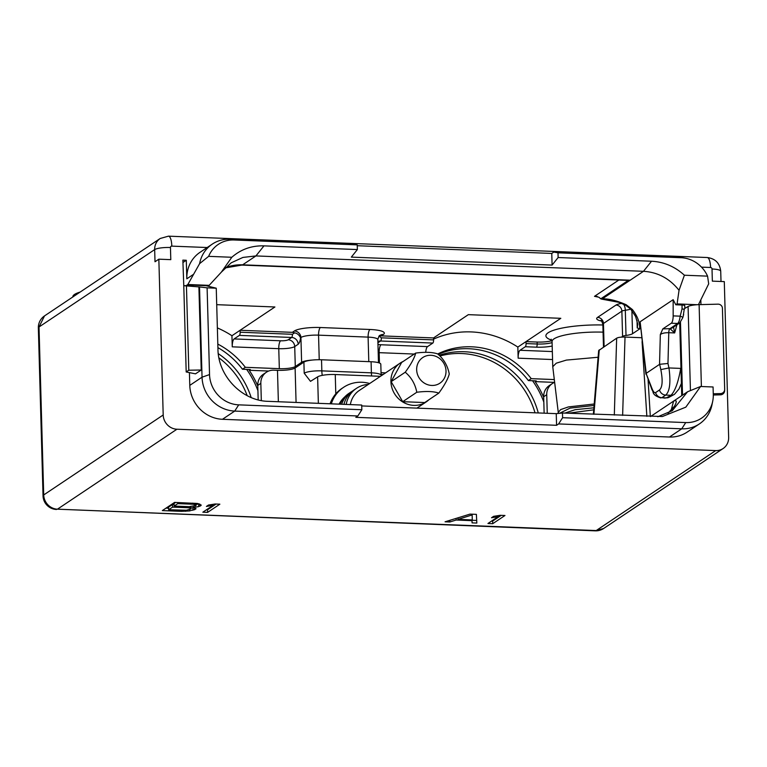 <?xml version="1.0" encoding="UTF-8"?>
<svg xmlns="http://www.w3.org/2000/svg" width="767" height="767" viewBox="0 0 767 767"><rect width="100%" height="100%" fill="white"/><g stroke="black" fill="none" stroke-linecap="round" stroke-linejoin="round"><path stroke-width="1.15" d="M158.846 259.179L155.011 261.748L154.666 249.601A14.017 13.039 -123.8 0 1 160.217 238.479L44.515 315.908A14.017 14.017 0 0 0 38.35 327.912L43.038 495.866A14.017 2.895 -1.6 0 1 43.709 494.945L163.198 414.985L158.846 259.179L170.792 259.649L170.456 247.511A1.467 1.361 -123.8 0 1 171.808 246.13L207.186 247.53M231.807 257.271C240.915 249.323 251.634 245.517 263.973 245.862L357.364 249.563L357.23 244.874L234.108 239.985A29.808 27.708 -123.8 0 0 208.634 256.351L231.807 257.271L221.347 272.151L209.161 285.353L187.838 284.509L199.612 263.637A33.384 31.035 -123.8 0 1 212.267 244.127L200.014 252.333A33.384 31.035 56.2 0 0 186.812 278.814L186.295 260.272L182.862 260.128L183.792 286.264M189.43 372.618L189.785 385.379A33.384 31.035 56.2 0 0 222.468 419.29L669.495 437.017A33.384 31.035 56.2 0 0 687.146 432.109L699.399 423.911A33.384 31.035 56.2 0 0 711.958 404.909L712.706 401.237A29.808 27.708 56.2 0 0 713.281 394.554L713.07 386.98L700.578 386.491L685.823 407.152L662.372 416.519L562.47 413.001L556.248 413.653L556.574 425.302L355.811 417.334L357.853 415.973L361.842 409.741L361.708 405.043L268.316 401.342C242.171 400.997 218.029 375.945 217.953 349.081L216.256 288.2L207.109 287.836L209.535 374.584A29.808 27.708 56.2 0 0 238.71 404.851L361.842 409.741M700.827 300.156L700.952 304.595M701.498 267.137L710.578 267.491A1.467 1.361 -123.8 0 1 712.016 268.987L712.351 281.134L724.297 281.604L728.65 437.401A14.017 13.039 56.2 0 1 723.108 448.532L603.619 528.492L596.208 530.553L57.439 509.183L176.928 429.223L715.688 450.593A14.017 13.039 56.2 0 0 723.108 448.532M163.198 414.985A14.017 13.039 56.2 0 0 176.928 429.223M186.295 260.272L182.93 262.515M544.139 413.173L543.678 396.76A14.017 13.039 -123.8 0 1 549.22 385.628L552.288 383.586A14.017 13.039 56.2 0 0 546.737 394.708L547.255 413.298M258.182 399.856L257.77 385.418A14.017 13.039 -123.8 0 1 263.321 374.296L266.379 372.244A14.017 13.039 56.2 0 0 260.838 383.366L261.317 400.547M693.09 305.141L693.819 305.036M713.291 395.015L720.424 394.832A4.324 4.228 -178 0 0 724.633 390.758L724.671 389.521A4.324 4.228 2 0 0 724.681 389.262L722.418 308.286A4.324 4.228 2 0 0 717.97 304.163L699.111 304.643A11.668 2.406 178.4 0 0 688.085 306.503L684.317 308.698L683.311 315.227M724.671 389.521A4.324 4.228 2 0 1 720.472 393.596L713.262 393.778M562.47 413.001L562.604 417.699L558.616 423.93L681.748 428.811A33.384 31.035 56.2 0 0 699.399 423.911M562.604 417.699L685.736 422.579A29.808 27.708 56.2 0 0 712.706 401.237M558.616 423.93L556.574 425.302M207.109 287.836L199.525 286.935L202.047 377.182A33.384 31.035 56.2 0 0 234.721 411.083L357.853 415.973M199.525 286.935L183.773 285.688L193.035 285.746L189.065 285.017L206.093 285.698L216.256 288.2M188.02 285.717L189.065 285.017M198.893 286.82L201.222 370.01L195.499 373.845L186.189 371.966L183.773 285.688M318.363 403.327L317.624 376.875L310.491 381.343L304.202 373.213L303.895 362.11A14.017 2.895 -1.6 0 1 321.526 359.771L371.084 361.736A14.017 2.895 -1.6 0 1 380.806 364.21L381.141 375.84M303.895 362.11L295.113 367.987L296.072 402.445M266.379 372.244A14.017 13.039 56.2 0 1 273.8 370.183L277.481 370.327A14.017 2.895 178.4 0 0 295.113 367.987M383.117 374.517L381.094 374.44M380.432 376.319L335.256 374.526A14.017 2.895 -1.6 0 0 317.624 376.875M369.675 383.51A34.716 32.281 56.2 0 0 343.53 387.354L341.89 388.447A34.716 32.281 56.2 0 0 335.793 393.864A34.716 32.281 56.2 0 0 330.059 403.787M343.53 387.354A34.716 32.281 56.2 0 0 331.315 403.835M340.165 404.19A26.701 24.832 -123.8 0 1 348.88 393.413L350.922 392.052A26.701 24.832 -123.8 0 1 352.389 391.141M341.679 404.247A26.701 24.832 -123.8 0 1 350.922 392.052M343.961 404.343A26.701 24.832 -123.8 0 1 353.788 390.135L356.434 388.361A26.701 24.832 -123.8 0 1 368.285 384.449M346.233 404.43A26.701 24.832 -123.8 0 1 356.434 388.361M350.366 404.592A23.365 21.725 -123.8 0 1 359.32 390.451L400.163 363.107A23.365 21.725 56.2 0 0 390.921 381.65A23.365 21.725 56.2 0 0 403.308 402.301A23.365 21.725 56.2 0 0 426.155 401.946A23.365 21.725 56.2 0 0 428.868 399.78M403.212 361.43A23.365 21.725 56.2 0 0 400.163 363.107M415.704 353.069L401.611 362.503L391.151 381.659L402.704 401.687L424.717 402.56L438.81 393.126C444.544 385.235 448.033 378.85 449.261 373.97C447.669 365.792 443.815 359.109 437.708 353.942C432.626 352.149 425.292 351.852 415.704 353.069C414.477 357.949 410.987 364.335 405.244 372.225C411.352 377.393 415.206 384.066 416.797 392.253C426.385 391.036 433.729 391.323 438.81 393.126M402.704 401.687L416.797 392.253M391.151 381.659L405.244 372.225M416.663 369.78A15.417 14.333 56.2 0 0 431.763 385.446A15.417 14.333 56.2 0 0 446.01 370.95A15.417 14.333 56.2 0 0 430.92 355.284A15.417 14.333 56.2 0 0 416.663 369.78M339.062 404.142A28.245 26.26 -123.8 0 1 344.757 396.942M72.836 297.03L72.827 296.781A35.713 7.373 -1.6 0 1 80.123 292.074M554.599 382.369A14.017 13.039 56.2 0 0 552.288 383.586M614.309 415.062L616.658 338.18C618.231 337.355 621.011 336.981 625.019 337.068L641.615 337.729M616.658 338.18L598.663 350.586L593.361 414.228M650.598 416.5L687.568 391.764L700.578 386.491M648.077 379.78L650.33 416.491M680.971 368.476A6.673 0.738 14.1 0 0 680.732 368.409L668.958 367.939L660.828 369.598C662.928 380.461 662.477 387.258 659.467 390L655.564 392.608C654.539 393.107 653.417 391.918 652.199 389.032A6.673 2.33 -21.3 0 0 652.065 390.019L646.092 373.404L659.649 364.296L667.971 363.481L668.958 367.939C670.885 382.282 669.812 391.333 665.737 395.082L661.844 397.69L666.235 397.862A6.673 5.877 65.4 0 0 668.834 397.402L666.235 397.862A94.542 19.511 178.4 0 0 670.962 395.283C674.979 391.352 678.239 382.397 680.732 368.409L680.952 367.556M697.328 304.72L677.079 303.914L675.794 304.777L682.055 305.017C684.337 305.161 685.199 305.487 684.634 305.995M640.503 328.391L632.545 333.712A12.684 2.617 -1.6 0 1 626.016 335.447A6.673 1.381 178.4 0 0 622.583 336.358L621.404 337.144M221.347 272.151L231.212 262.803L242.947 257.424L255.929 255.929L643.484 271.307C657.818 272.199 669.668 278.526 679.044 290.3L684.394 275.219L707.567 276.139L708.689 283.828L698.449 304.662M679.044 290.3L677.079 303.914M684.394 275.219C674.826 266.532 663.867 261.863 651.528 261.231L558.127 257.53L558.002 252.832L553.812 252.065L676.945 256.945A33.384 31.035 -123.8 0 1 681.642 257.491L685.324 258.201A29.808 27.708 -123.8 0 1 707.567 276.139M558.002 252.832L681.125 257.712A29.808 27.708 -123.8 0 1 685.324 258.201M558.127 257.53L552.096 265.085L551.77 253.436L553.812 252.065M357.364 249.563L351.334 257.118L552.096 265.085M357.23 244.874L353.05 244.107L229.918 239.218A33.384 31.035 -123.8 0 0 212.267 244.127M208.634 256.351L199.612 263.637M209.161 285.353L208.097 286.062M651.528 261.231L643.484 271.307L630.206 280.185A12.684 3.864 92.3 0 1 629.362 280.454L241.806 265.085L224.952 267.971M628.278 280.415L600.772 298.823L598.864 297.212L594.492 296.33L618.835 280.041M263.973 245.862L255.929 255.929L242.65 264.816L630.206 280.185L602.354 298.823L600.772 298.823L602.354 298.823C608.845 298.67 616.773 300.635 626.16 304.729L632.353 309.504C637.53 316.148 639.975 322.619 639.697 328.928L637.233 327.912L637.77 324.278L635.603 316.455L630.57 308.967L632.353 309.504M645.929 374.191L640.119 321.776L673.158 299.676L675.794 304.777M673.158 299.676L673.167 315.889A6.673 2.033 -87.7 0 1 671.298 323.214L662.813 328.89L669.888 328.65A4.008 1.218 -87.7 0 0 668.776 332.696C664.884 332.648 662.065 333.262 660.329 334.537L662.813 328.89M676.935 324.786L674.644 332.936L669.984 328.659L677.673 323.463C678.853 322.389 679.677 319.954 680.166 316.167L682.055 308.833L684.317 309.417M669.888 328.65L672.525 327.739M670.233 328.439A4.008 3.72 56.2 0 0 672.352 327.854L679.85 322.83M667.971 363.481L668.776 332.696L674.644 332.936L673.531 327.068M655.564 392.608A6.673 6.203 -123.8 0 0 661.844 397.69L665.181 398.14M433.576 339.129A93.469 86.901 -123.8 0 1 517.84 347.077L526.009 341.612L537.121 342.044A13.355 2.752 178.4 0 0 551.943 340.663M552.182 346.032A16.021 3.308 -1.6 0 1 536.43 347.163L525.318 346.722A2.675 0.815 -87.7 0 0 526.066 343.568L526.009 341.612L560.811 318.315L468.34 314.652L433.537 337.94L381.295 335.869A6.673 6.203 56.2 0 0 379.061 336.195L381.352 337.825L433.595 339.896A2.675 0.815 92.3 0 1 432.847 343.06L380.605 340.989L377.92 342.782M300.539 337.748C299.188 334.93 297.212 333.3 294.605 332.849A6.673 6.203 56.2 0 0 292.352 332.341L240.109 330.27L274.912 306.982L216.716 304.672M312.217 360.068A14.017 2.895 178.4 0 0 301.613 362.312L295.285 366.549A12.684 2.617 -1.6 0 1 279.332 368.668L245.325 367.316A78.244 72.75 56.2 0 0 217.809 344.095M234.108 338.937L280.626 340.788A6.011 1.237 178.4 0 0 288.191 339.781L291.661 337.461L239.419 335.39L234.108 338.937A6.673 2.033 92.3 0 0 232.248 346.837L231.941 335.735A93.469 86.901 56.2 0 0 217.358 327.912M239.419 335.39A2.675 0.815 -87.7 0 0 240.157 332.226L240.109 330.27L231.941 335.735M294.605 332.849L292.4 334.297A2.675 0.815 92.3 0 1 291.661 337.461A6.673 6.203 -123.8 0 1 298.19 344.239C299.312 343.357 300.108 341.19 300.578 337.72M381.295 335.869L383.337 334.498A6.673 6.203 56.2 0 0 379.799 335.486C379.377 335.131 378.716 336.512 377.834 339.618A14.017 2.895 178.4 0 0 377.834 339.599A14.017 2.895 178.4 0 0 368.102 337.116L318.554 335.15A14.017 2.895 178.4 0 0 300.923 337.499L300.587 337.758M245.325 367.316L242.468 369.234L250.33 369.541L249.227 370.279L268.661 371.046M385.571 372.877L381.046 372.695M242.468 369.234A78.244 72.75 56.2 0 0 217.914 347.624M257.923 390.7A84.916 78.953 56.2 0 0 246.638 369.397M257.789 386.05A84.916 78.953 56.2 0 0 249.227 370.279M438.168 354.364A78.244 72.75 -123.8 0 1 528.367 380.566L536.238 380.883L535.136 381.621A84.916 78.953 -123.8 0 1 543.698 397.392M532.538 380.729A84.916 78.953 -123.8 0 1 543.822 402.033M437.746 353.97A78.244 72.75 -123.8 0 1 531.224 378.649L528.367 380.566M525.318 346.722L520.007 350.279A6.673 2.033 92.3 0 0 518.147 358.179L517.84 347.077M554.263 379.569L531.224 378.649M378.198 352.619A12.684 2.617 178.4 0 0 379.157 352.667A6.673 2.033 92.3 0 1 381.017 344.767L427.535 346.607A6.673 2.033 -87.7 0 0 425.723 352.369M427.535 346.607L432.847 343.06M433.537 337.94L433.595 339.896M598.107 357.259L566.382 360.087L556.276 363.184L552.758 366.712L558.395 413.432M594.089 405.465L570.034 408.13L559.517 413.308M554.56 382.388L535.136 381.621M439.884 356.022A78.244 72.75 -123.8 0 1 535.011 412.809M439.136 355.274A78.244 72.75 -123.8 0 1 538.252 412.934M247.185 395.647A78.244 72.75 56.2 0 0 218.94 357.844M357.259 245.718L551.77 253.436M186.055 285.707L187.838 284.509M251.154 397.507A78.244 72.75 56.2 0 0 218.279 353.654M44.515 315.908L39.021 326.991L43.709 494.945A14.017 13.039 56.2 0 0 57.439 509.183L595.269 530.841A14.017 4.276 -87.7 0 0 596.208 530.553L715.688 450.593M476.374 514.36L470.027 514.111L445.061 521.8L449.826 521.991L456.135 520.026L472.021 520.659L472.069 522.873L476.834 523.065L476.374 514.36M492.711 523.698L504.974 515.491L500.209 515.299L493.612 516.335L491.532 517.735L498.119 516.699L487.946 523.506L492.711 523.698L492.644 521.081L501.215 515.347M193.217 507.38L198.49 506.671L201.107 505.472L199.756 504.13L197.359 503.478L174.588 502.395L162.336 510.592L181.395 511.349L189.593 510.937L195.892 508.962L193.217 507.38L193.188 506.412M207.608 512.385L219.861 504.187L215.096 503.996L208.509 505.031L206.419 506.421L213.005 505.395L202.843 512.203L207.608 512.385L207.531 509.777L216.112 504.034M472.002 520.266L476.69 520.448M472.021 520.659L471.993 519.911M456.135 520.026L456.087 518.406M449.826 521.991L449.778 520.352M472.156 514.935L472.271 519.93L457.976 519.355L472.156 514.935L472.136 514.187M457.976 519.355L457.928 517.84M491.628 521.042L492.644 521.081M498.119 516.699L498.09 515.635M195.067 507.265L195.029 505.98M195.892 508.962L195.882 508.406M194.588 509.834L194.53 507.62M193.016 510.333L192.939 507.716L193.725 507.476M189.593 510.937L189.554 509.643M190.849 508.09L192.939 507.716M185.633 511.33L185.604 510.276M181.395 511.349L181.367 510.237M166.017 508.128L168.625 508.233M201.107 505.472L201.098 504.916M200.062 506.172L200.014 504.283M198.49 506.671L198.912 503.9M196.055 504.465L198.413 504.053M174.147 506.067L177.791 503.631L192.881 504.226L196.074 504.907L196.084 505.463L189.228 506.671L174.147 506.067L174.071 503.459L175.605 502.433M168.663 509.739L172.575 507.121L187.666 507.716L189.794 507.984L190.868 508.952L186.4 510.256L168.663 509.739L168.596 507.121L172.508 504.504L174.099 504.571M177.791 503.631L177.762 502.519M192.881 504.226L192.853 503.114M195 504.494L194.971 503.267M196.074 504.907L196.026 503.363M172.575 507.121L172.508 504.504M187.666 507.716L187.637 506.603M189.794 507.984L189.756 506.651M190.858 508.396L190.81 506.623M206.524 509.739L207.531 509.777M213.005 505.395L212.977 504.331M601.51 299.092L618.988 302.332L625.776 305.333L626.16 304.729M687.568 391.764L672.285 410.7L657.789 416.749M556.248 413.653L361.736 405.935M671.202 410.057L673.608 401.103C676.705 399.837 677.06 401.419 674.692 405.858A46.729 43.451 -123.8 0 1 668.028 413.183M186.448 286.177L188.797 370.221L186.189 371.966M201.222 370.01L188.797 370.221M38.35 327.912A14.017 2.895 -1.6 0 1 39.021 326.991L154.666 249.601A12.55 2.589 -1.6 0 1 170.456 247.511M720.472 393.596L720.424 394.832M669.495 437.017L681.748 428.811L685.736 422.579M222.468 419.29L234.721 411.083L238.71 404.851M189.785 385.379L202.047 377.182L209.535 374.584M371.084 361.736L371.391 372.839A14.017 2.895 -1.6 0 1 381.122 375.312M371.621 375.974A12.684 3.864 92.3 0 1 371.391 372.839L321.833 370.873L321.526 359.771M335.793 393.864L335.256 374.526M277.481 370.327L278.363 401.735M257.77 385.418L260.838 383.366M304.202 373.213A14.017 2.895 -1.6 0 1 321.833 370.873A12.684 3.864 92.3 0 0 322.255 375.37M543.678 396.76L546.737 394.708M593.907 414.247L599.267 349.819M593.725 409.827L568.27 413.231M622.631 415.388L625.019 337.068M701.393 386.52L699.111 304.643M690.434 390.604L688.085 306.503M682.525 395.139L680.482 322.303M659.467 390A6.673 6.203 -123.8 0 0 665.737 395.082L670.962 395.283A6.673 6.203 56.2 0 0 674.49 394.305L678.987 388.994L681.393 383.385M668.834 397.402L674.49 394.305M642.075 341.603L646.849 416.347M681.125 257.712L676.945 256.945M241.806 265.085A12.684 3.864 92.3 0 0 242.65 264.816A46.729 43.451 56.2 0 0 225.019 267.904M671.298 323.214L677.673 323.463L679.792 322.878L682.812 317.643A4.008 0.796 14.5 0 0 680.166 316.167L673.167 315.889M682.055 308.833L682.055 305.017M652.199 389.032L646.092 373.404M659.649 364.296L660.828 369.598M659.543 364.335L660.329 334.537M640.119 321.776L646.217 373.251M637.233 327.912L637.022 320.261M631.893 310.482L632.545 333.712M630.666 309.082A12.684 2.617 -1.6 0 1 625.306 310.242A6.673 1.381 178.4 0 0 621.874 311.153L603.456 323.473A12.684 2.617 178.4 0 0 602.852 324.307C601.836 321.287 601.155 320.002 600.82 320.453M626.016 335.447L625.306 310.242A6.011 2.541 -97.2 0 0 623.571 304.211M621.788 303.416A12.684 2.617 178.4 0 0 615.997 305.045A6.011 5.59 -123.8 0 1 621.874 311.153L622.583 336.358M597.234 296.445L594.492 296.33M615.997 305.045L597.579 317.375A18.696 3.854 178.4 0 0 601.549 321.047M602.872 324.987A46.068 9.511 178.4 0 0 555.241 329.752A46.068 9.511 178.4 0 0 551.818 340.26M383.337 334.498A20.69 4.266 178.4 0 0 369.972 329.484L320.414 327.519A20.69 4.266 178.4 0 0 294.394 330.97L292.352 332.341M232.248 346.837L278.766 348.678A6.673 2.033 92.3 0 1 280.626 340.788M279.332 368.668L278.766 348.678A12.684 2.617 178.4 0 0 294.72 346.569L298.19 344.239M292.4 334.297L240.157 332.226M294.394 330.97A6.673 6.203 -123.8 0 1 300.923 337.499L301.613 362.312M295.285 366.549L294.72 346.569A6.673 6.203 56.2 0 0 288.191 339.781M379.444 363.021L379.157 352.667L414.238 354.057M518.147 358.179L552.566 359.541M377.968 344.393A6.011 1.237 178.4 0 0 381.017 344.767M377.882 341.516A6.673 6.203 -123.8 0 1 380.605 340.989A2.675 0.815 -87.7 0 0 381.352 337.825M369.972 329.484A6.673 2.033 -87.7 0 0 368.102 337.116L368.793 361.64M320.414 327.519A6.673 2.033 -87.7 0 0 318.554 335.15L319.235 359.723M520.007 350.279L552.336 351.564M603.073 332.149A40.057 8.264 178.4 0 0 552.058 341.516L552.758 366.712M552.087 342.6A13.355 2.752 -1.6 0 1 537.178 344.009L526.066 343.568M536.43 347.163A2.675 0.815 -87.7 0 0 537.178 344.009L537.121 342.044M594.214 403.998L568.405 406.922L560.639 409.597L558.146 412.569M171.808 246.13A12.55 3.825 92.3 0 0 168.472 236.159L707.232 257.52A12.55 3.825 92.3 0 1 710.578 267.491M234.108 239.985L229.918 239.218M193.054 274.634L186.812 278.814M707.232 257.52C715.295 258.594 719.791 263.148 720.721 271.202A12.55 2.589 178.4 0 0 712.016 268.987M597.579 317.375A6.011 5.59 -123.8 0 1 603.456 323.473L604.099 346.579M416.932 408.13L426.155 401.946M593.898 407.795L575.154 409.693L564.876 413.097M681.738 395.667L679.706 322.936M682.812 317.643L683.656 314.374M672.918 327.336L672.352 327.854M652.065 390.019C653.867 391.381 651.125 394.919 660.905 397.968M684.826 308.401L684.826 305.736M377.834 339.599L378.476 362.695M551.166 339.196L552.058 341.516M168.472 236.159L160.217 238.479M720.721 271.202L721.009 281.47M595.269 530.841A14.017 14.017 0 0 0 603.619 528.492M43.038 495.866A14.017 14.017 0 0 0 56.499 509.48M603.485 347L602.852 324.307M625.776 305.333L630.57 308.967M667.98 413.212L673.714 407.009"/></g></svg>
